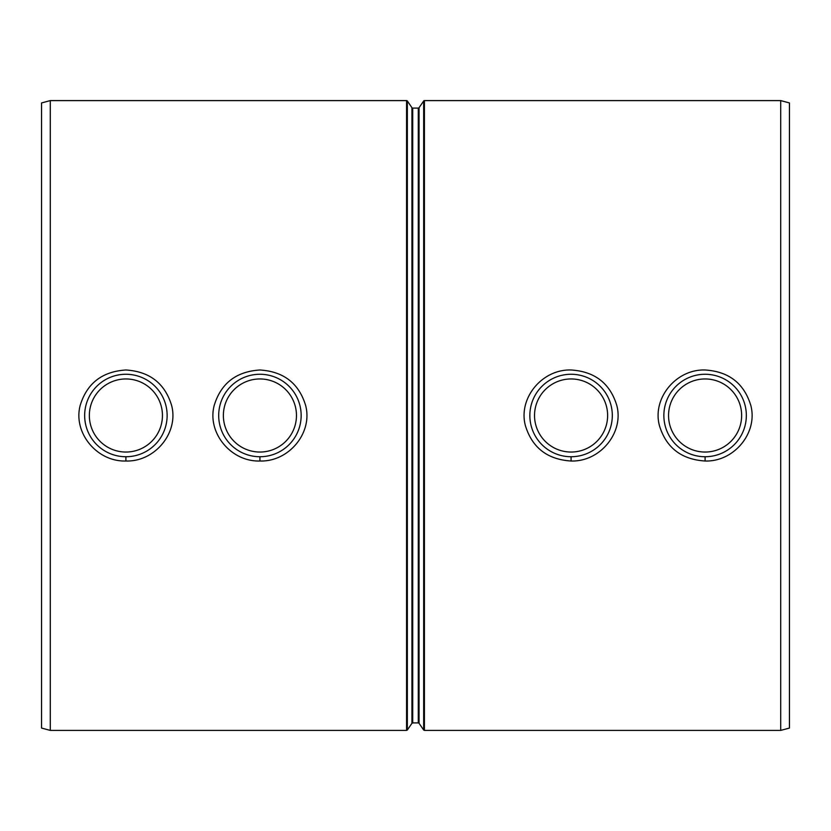 <?xml version="1.0" encoding="UTF-8"?>
<svg xmlns="http://www.w3.org/2000/svg" width="831" height="831" viewBox="0 0 831 831"><rect width="100%" height="100%" fill="white"/><g stroke="black" fill="none" stroke-linecap="round" stroke-linejoin="round"><path stroke-width="1.25" d="M668.55 415.5A36.554 36.554 0 0 1 723.375 383.849A36.554 36.554 0 0 1 723.375 447.151A36.554 36.554 0 0 1 668.55 415.5M663.865 415.5A41.238 41.238 0 0 0 705.103 456.738A41.238 41.238 0 0 0 746.342 415.5A41.238 41.238 0 0 0 705.103 374.262A41.238 41.238 0 0 0 663.865 415.5M89.353 415.5A36.554 36.554 0 0 1 144.179 383.849A36.554 36.554 0 0 1 144.179 447.151A36.554 36.554 0 0 1 89.353 415.5M84.658 415.5A41.238 41.238 0 0 0 125.897 456.738A41.238 41.238 0 0 0 167.135 415.5A41.238 41.238 0 0 0 125.897 374.262A41.238 41.238 0 0 0 84.658 415.5M534.53 415.5A36.554 36.554 0 0 1 589.356 383.849A36.554 36.554 0 0 1 589.356 447.151A36.554 36.554 0 0 1 534.53 415.5M529.846 415.5A41.238 41.238 0 0 0 571.074 456.738A41.238 41.238 0 0 0 612.312 415.5A41.238 41.238 0 0 0 571.074 374.262A41.238 41.238 0 0 0 529.846 415.5M223.373 415.5A36.554 36.554 0 0 1 278.198 383.849A36.554 36.554 0 0 1 278.198 447.151A36.554 36.554 0 0 1 223.373 415.5M218.688 415.5A41.238 41.238 0 0 0 259.926 456.738A41.238 41.238 0 0 0 301.154 415.5A41.238 41.238 0 0 0 259.926 374.262A41.238 41.238 0 0 0 218.688 415.5M780.704 730.407L789.45 728.06L789.45 102.94L780.704 100.593L780.704 730.407L424.423 730.407L424.423 100.593A0.935 0.935 0 0 0 423.654 100.998L423.654 730.002L424.423 730.407M705.103 461.008C734.126 461.953 758.163 432.65 750.788 405.362C744.015 383.288 728.787 371.499 705.103 369.992C676.05 369.026 652.023 398.361 659.44 425.659C666.182 447.712 681.41 459.491 705.103 461.008L705.103 456.738M571.074 461.008C600.107 461.953 624.143 432.65 616.768 405.362C609.996 383.288 594.767 371.499 571.084 369.992C542.061 369.047 517.983 398.35 525.4 425.638C532.162 447.712 547.39 459.501 571.074 461.008L571.074 456.738M125.897 461.008C154.93 461.953 178.966 432.65 171.591 405.362C164.818 383.288 149.58 371.499 125.907 369.992C102.223 371.509 86.985 383.299 80.202 405.351C72.858 432.691 96.863 461.932 125.897 461.008L125.897 456.738M406.577 100.593L406.577 730.407L50.296 730.407L50.296 100.593L406.577 100.593A0.935 0.935 0 0 1 407.346 100.998L407.346 730.002L411.937 723.313L411.937 107.687L407.346 100.998M259.926 461.008C288.949 461.953 312.986 432.65 305.611 405.362C298.838 383.288 283.61 371.499 259.926 369.992C236.243 371.499 221.004 383.288 214.232 405.351C206.836 432.66 230.893 461.953 259.926 461.008L259.926 456.738M50.296 100.593L41.55 102.94L41.55 728.06L50.296 730.407M418.284 108.092L418.284 722.908L419.063 723.313L419.063 107.687A0.935 0.935 0 0 1 418.284 108.092L412.716 108.092A0.935 0.935 0 0 1 411.937 107.687M418.284 722.908L412.716 722.908L412.716 108.092M780.704 100.593L424.423 100.593M419.063 723.313L423.654 730.002M419.063 107.687L423.654 100.998M411.937 723.313L412.716 722.908M406.577 730.407L407.346 730.002"/></g></svg>
